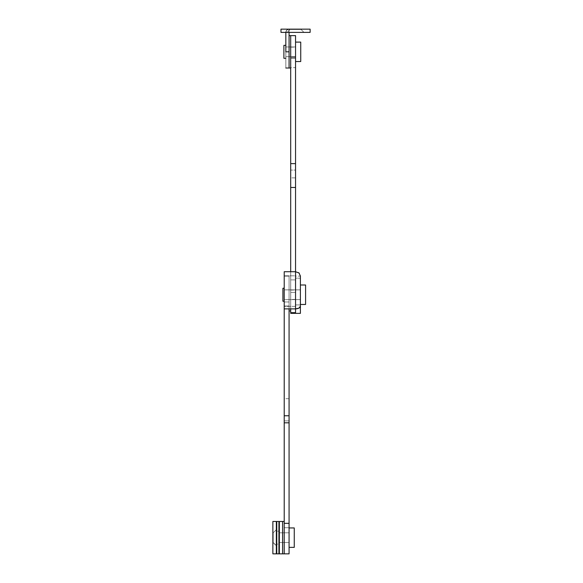 <?xml version="1.0" encoding="UTF-8"?>
<svg xmlns="http://www.w3.org/2000/svg" width="583" height="583" viewBox="0 0 583 583"><rect width="100%" height="100%" fill="white"/><g stroke="black" fill="none" stroke-linecap="round" stroke-linejoin="round"><path stroke-width="0.44" stroke-dasharray="2.92 2.19" d="M284.212 523.33L284.212 542.511L284.212 532.796L289.073 532.796L289.073 542.511L284.212 542.511L284.212 532.796L284.212 542.511L284.212 532.796L284.212 542.511L289.073 542.511L289.073 532.796L289.073 542.511L289.073 532.796L284.212 532.796L284.212 542.511L278.703 542.511L278.703 532.796L282.595 532.796L282.595 542.511L282.595 532.796L282.595 542.511L282.595 532.796L278.703 532.796L278.703 542.511L278.703 534.217L278.703 542.511L282.595 542.511L282.595 532.796L284.212 532.796L284.212 534.217L284.212 532.796L282.595 532.796L282.595 553.85L279.352 553.85L282.595 553.85L282.595 521.464L282.595 553.85L282.595 521.464L282.595 542.511L282.595 532.796L282.595 542.511L284.212 542.511L284.212 537.657L284.212 553.85L284.212 420.875L289.073 420.875L289.073 398.692L284.212 398.692L284.212 420.875L289.073 420.875L289.073 527.732L284.212 527.732L289.073 527.732L289.073 553.85L289.073 306.002L284.212 306.002L284.212 276.116L289.073 276.116L289.073 306.002L284.212 306.002L284.212 398.692L289.073 398.692L289.073 276.116L284.212 276.116L284.212 301.958L289.073 301.958L284.212 301.958L284.212 276.116L284.212 521.464M284.212 289.882L289.073 289.882L289.073 299.596L284.212 299.596L284.212 289.882L284.212 299.596L284.212 289.882L284.212 299.596L289.073 299.596L289.073 289.882L289.073 299.596L289.073 289.882L284.212 289.882M289.073 301.958L289.073 308.881M284.212 308.881L284.212 306.359L295.552 306.359L295.552 304.902L295.552 308.881L295.552 304.902L300.405 304.902L295.552 304.902L295.552 306.359L295.552 275.81L284.212 275.81L284.212 301.958M290.691 56.5L295.552 56.5L290.691 56.5L290.691 47.143L290.691 56.682L295.552 56.682L295.552 46.961L295.552 61.536L295.552 42.107L295.552 61.536L295.552 51.821L295.552 56.682L285.83 56.682L285.83 45.343L285.83 58.3L285.83 32.386A3.236 3.236 0 0 1 289.073 29.15L283.345 29.15L289.073 29.15L289.073 32.386L280.977 32.386L280.977 29.15L289.073 29.15L289.073 32.386L289.073 29.15A3.236 3.236 0 0 0 285.83 32.386L286.778 30.097L289.073 29.15L280.977 29.15L310.127 29.15L310.127 32.386L280.977 32.386L289.073 32.386L289.073 29.15L289.073 32.386L289.073 29.15L286.778 30.097L285.83 32.386L285.83 68.014L285.83 46.961L295.552 46.961L295.552 56.682L295.552 46.961L285.83 46.961L289.073 46.961L289.073 56.682L285.83 56.682L285.83 46.961L285.83 56.682L285.83 46.961L285.83 56.682L289.073 56.682L289.073 51.821L289.073 68.014L289.073 35.629L289.073 56.682L289.073 46.961L285.83 46.961L285.83 56.682L295.552 56.682L295.552 47.143L290.691 46.961L290.691 56.682L289.073 56.682L289.073 46.961L290.691 46.961L290.691 48.389L290.691 46.961L289.073 46.961L289.073 51.821L289.073 32.386L289.073 68.014L289.073 35.629M290.043 29.471L301.054 29.15L290.043 29.471L301.054 29.471L303.969 32.386L287.127 32.386L290.043 29.15L301.054 29.15L290.043 29.471L301.054 29.471L303.969 32.386L287.127 32.386L290.043 29.471L287.127 32.386L303.969 32.386L287.769 32.386L303.969 32.386L301.054 29.471L290.043 29.471L301.054 29.15L290.043 29.15L301.054 29.15L290.043 29.15L301.054 29.15L290.043 29.15L287.127 32.386L303.969 32.386L301.054 29.471L290.043 29.471L301.054 29.15L290.043 29.471M285.83 51.821L289.073 51.821L289.073 56.682L289.073 46.961L289.073 56.682L290.691 56.682L290.691 51.821L290.691 68.014L290.691 35.629L290.691 56.682L290.691 46.961L295.552 46.961L295.552 56.5M280.991 29.15L310.127 29.15L310.127 32.386L280.991 32.386M289.073 29.15L289.073 32.386L283.345 32.386L289.073 32.386L289.073 29.15M273.201 542.511L272.873 532.796L273.201 542.511L273.201 532.796L276.765 529.233L276.765 546.074L272.873 542.511L272.873 532.796L273.201 542.511L273.201 532.796L276.765 529.233L276.765 546.074L273.201 542.511L276.765 546.074L276.765 529.233L276.765 553.85L276.765 521.464L276.765 553.85L279.352 553.85L279.352 521.464L282.595 521.464L276.765 521.464L276.765 546.074L276.765 529.233L273.201 532.796L273.201 542.511L272.873 532.796L272.873 542.511L272.873 521.464L272.873 553.85L272.873 521.464L279.352 521.464L279.352 553.85L276.765 553.85L276.765 521.464L276.765 553.85L272.873 553.85L272.873 532.796L272.873 542.511L276.765 546.074L276.765 529.233L273.201 532.796L273.201 542.511L272.873 532.796L273.201 542.511M272.873 553.85L278.703 553.85L272.873 553.85L276.116 553.85L276.116 521.464L272.873 521.464L272.873 553.85L272.873 521.464L278.703 521.464L278.703 553.85L276.116 553.85L276.116 521.464L276.116 553.85L278.703 553.85L278.703 521.464L278.703 553.85L278.703 521.464L276.116 521.464L276.116 553.85L272.873 553.85L272.873 521.464L272.873 553.85M276.765 521.464L276.765 553.85M295.552 289.882L300.405 289.882L300.405 299.596L295.552 299.596L295.552 276.116L300.405 276.116L300.405 313.363L300.405 285L300.405 304.472L300.405 285L300.405 299.618L300.405 289.86L284.212 289.86L284.212 299.618L300.405 299.618L284.212 299.618L284.212 294.736L284.212 301.236L284.212 288.242L284.212 301.236L284.212 289.86L284.212 299.618L284.212 289.86L300.405 289.86L300.405 299.618L300.405 276.116L295.552 276.116L295.552 299.596L295.552 289.882L295.552 299.596L300.405 299.596L300.405 289.882L290.691 289.882L290.691 299.596L289.073 299.596L289.073 289.882L290.691 289.882L290.691 291.303L290.691 289.882L289.073 289.882L289.073 310.936L289.073 278.543L289.073 310.936L289.073 288.541L289.073 299.596L289.073 289.882L289.073 299.596L290.691 299.596L290.691 278.543L290.691 310.936L290.691 278.543L290.691 300.937L290.691 289.882L295.552 289.882M295.552 275.81L295.552 278.178L295.552 276.116L295.552 278.178L300.405 278.178L300.405 276.116L300.405 278.178L295.552 278.178L295.552 275.81L284.212 275.81L284.212 271.722L284.212 306.359L295.552 306.359L295.552 275.81M300.405 304.902L300.405 306.228M300.405 276.021L300.405 278.178L300.405 276.021L299.305 273.296M298.569 272.647L295.552 271.722L295.552 279.906L290.691 279.906L290.691 308.881L290.691 271.722L290.691 279.906L295.552 279.906L295.552 271.722M290.691 310.936L290.691 300.937L290.691 310.936M289.073 278.543L289.073 288.541L289.073 278.543M290.691 299.422L290.691 290.057L290.691 299.422L295.552 299.422L295.552 290.057L295.552 299.422L295.552 290.057L295.552 299.422L290.691 299.422L290.691 290.057L290.691 299.596L295.552 299.422M295.552 312.677L295.552 308.881M295.552 36.284L295.552 67.65L290.691 67.65L290.691 170.076L295.552 170.076L295.552 67.65L290.691 67.65L290.691 177.866L295.552 177.866L295.552 170.076L290.691 170.076L290.691 177.866L295.552 177.866L295.552 292.404L290.691 292.404L290.691 177.866L290.691 292.404L295.552 292.404L295.552 313.355M290.691 313.355L290.691 312.911M295.552 36.226L295.552 312.911M290.691 290.057L295.552 290.057M290.691 47.143L295.552 47.143M284.212 537.657L284.212 534.217L284.212 537.657M300.405 289.86L300.405 291.289L300.405 289.86M305.587 285L305.587 304.472L305.587 285M282.915 288.242L282.915 301.236L282.915 288.242M283.892 58.3L283.892 45.343L283.892 58.3M285.83 56.405L285.83 58.3L285.83 56.405M300.733 42.107L300.733 61.536L300.733 42.107M278.703 544.136L278.703 531.179L276.765 531.179L276.765 544.136L278.703 544.136L276.765 544.136L276.765 531.179L276.765 544.136L276.765 531.179L278.703 531.179L278.703 544.136M289.073 527.943L289.073 547.371L289.073 527.943M289.073 542.518L289.073 532.796L278.703 532.796L278.703 542.518L289.073 542.518L278.703 542.518L278.703 532.796L289.073 532.796L289.073 542.518M289.073 532.796L289.073 541.097L289.073 532.796M294.255 527.943L294.255 547.371L294.255 527.943M278.703 531.179L278.703 542.241L278.703 531.179M278.703 542.518L278.703 532.796L278.703 542.518"/><path stroke-width="0.87" d="M289.073 308.881L289.073 553.85L289.073 523.33L284.212 523.33L284.212 422.828L289.073 422.828L289.073 523.33L284.212 523.33L284.212 415.759L289.073 415.759L289.073 422.828L284.212 422.828L284.212 415.759L289.073 415.759L289.073 310.688M295.552 271.722L295.552 57.943L290.691 57.943L290.691 35.629L290.691 163.634L295.552 163.634L295.552 57.943L290.691 57.943L290.691 271.722L290.691 187.456L295.552 187.456L290.691 187.456L290.691 163.634L295.552 163.634L295.552 271.722L284.212 271.722L284.212 415.759L284.212 308.881L295.552 308.881L295.552 271.722L284.212 271.722L284.212 308.881L295.552 308.881C298.481 308.713 300.099 307.831 300.405 306.228L298.984 308.108L295.552 308.881L295.552 271.722L298.984 272.982L300.405 276.021L300.405 306.228L300.405 276.021M285.83 51.821L285.83 32.386L285.83 51.821L289.073 51.821L289.073 32.386L289.073 51.821L285.83 51.821M289.073 35.629L290.691 35.629L289.073 35.629L289.073 68.014L289.073 51.821L289.073 68.014L290.691 68.014L289.073 68.014L289.073 51.821M280.991 32.386L310.127 32.386L310.127 29.15L280.977 29.15L280.977 32.386L310.127 32.386L310.127 29.15L280.991 29.15M272.873 521.464L272.873 553.85L276.765 553.85L276.765 521.464L272.873 521.464L272.873 553.85L272.873 521.464L279.352 521.464L276.765 521.464L276.765 553.85L272.873 553.85M289.073 553.85L282.595 553.85L282.595 521.464L279.352 521.464L279.352 553.85L276.765 553.85L282.595 553.85L279.352 553.85L279.352 521.464L282.595 521.464L282.595 553.85L282.595 521.464L284.212 521.464L282.595 521.464L282.595 553.85L284.212 553.85L284.212 523.651M290.691 312.911L295.552 312.677L290.691 312.677L290.691 308.881L290.691 313.355L300.405 313.363L300.405 306.826M300.405 313.363L300.405 306.228M299.305 273.296L298.569 272.647M289.073 310.936L290.691 310.936L289.073 310.936M295.552 36.284L295.552 57.943L295.552 35.636L290.691 35.629L290.691 58.023M295.552 313.355L295.552 308.881M290.691 57.943L290.691 36.284M284.212 553.85L284.212 522.696M284.212 288.242L282.915 288.242L282.915 301.236L284.212 301.236L282.915 301.236L282.915 288.242L284.212 288.242M305.587 304.472L305.587 285L300.405 285L305.587 285L305.587 304.472L300.405 304.472L305.587 304.472M300.733 61.536L300.733 42.107L295.552 42.107L300.733 42.107L300.733 61.536L295.552 61.536L300.733 61.536M285.83 45.343L283.892 45.343L283.892 58.3L285.83 58.3L283.892 58.3L283.892 45.343L285.83 45.343M294.255 547.371L294.255 527.943L289.073 527.943L294.255 527.943L294.255 547.371L289.073 547.371L294.255 547.371M289.073 68.014L285.83 68.014"/></g></svg>
